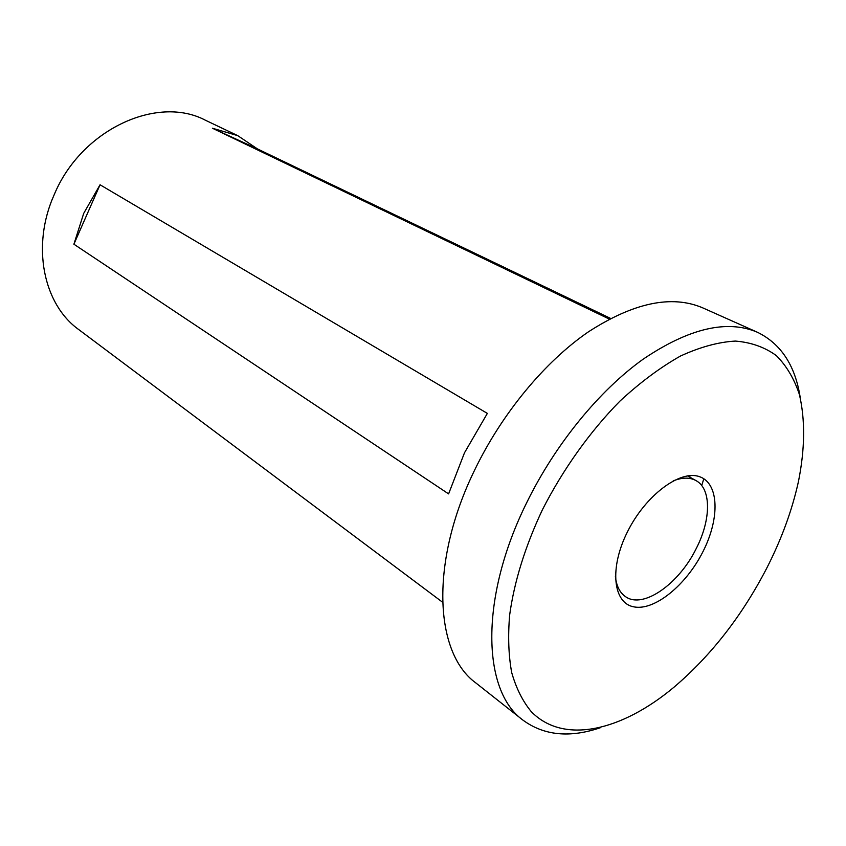 <?xml version="1.0" encoding="UTF-8"?>
<svg xmlns="http://www.w3.org/2000/svg" width="846" height="846" viewBox="0 0 846 846"><rect width="100%" height="100%" fill="white"/><g stroke="black" fill="none" stroke-linecap="round" stroke-linejoin="round"><path stroke-width="1.27" d="M757.434 332.267L702.709 307.849C671.713 294.62 633.591 302.646 588.319 331.907C544.983 361.665 502.238 413.07 474.913 469.519C429.673 561.638 434.326 652.932 475.833 682.933L522.87 720.073C482.167 690.854 479.439 597.868 526.783 502.513C555.388 444.108 599.306 390.492 643.203 359.148C689.014 328.269 727.095 319.312 757.434 332.267C781.038 343.804 795.314 365.62 800.242 397.726M542.392 509.789C525.144 546.548 514.231 581.657 509.641 615.116C507.864 636.308 508.552 655.46 511.693 672.549C516.166 688.242 522.691 701.271 531.267 711.634C563.616 744.892 621.736 730.955 674.167 687.047C711.19 655.449 742.027 615.835 766.709 568.237C781.503 539.262 792.078 510.381 798.434 481.607C804.98 448.919 805.307 419.891 799.407 394.511C794.246 378.881 786.579 365.937 776.438 355.69C764.911 347.241 751.227 342.366 735.364 341.075C718.434 342.027 700.15 347.008 680.512 356.018C660.409 367.333 640.242 382.339 620.002 401.046C590.117 431.365 563.129 469.128 542.392 509.789M600.723 727.592C570.003 738.135 544.041 735.629 522.87 720.073M627.404 531.944C645.392 495.439 680.047 469.572 699.452 476.658C719.142 483.203 719.999 518.302 702.973 551.624C686.212 585.041 654.709 610.907 634.045 606.899C613.117 603.441 609.109 568.353 627.404 531.944M615.391 576.443C616.438 586.098 619.864 592.866 625.67 596.758C643.235 609.236 679.031 583.867 696.258 548.494C711.116 519.74 711.528 488.745 695.951 480.57C689.807 477.229 682.214 477.334 673.183 480.888M609.353 319.101L212.42 128.232L237.726 135.635L205.398 120.227C157.388 94.752 81.216 129.427 54.165 194.792C31.112 246.123 43.506 304.433 78.763 329.591L442.543 602.215M464.496 452.79L448.602 493.895L73.898 244.208L83.712 213.372L100.05 184.777L487.359 413.398L464.496 452.79M237.726 135.635L257.427 148.896L610.622 318.434M689.68 477.081L690.146 475.579M701.725 485.572L703.809 478.73M212.42 128.232L257.427 148.896M73.898 244.208L100.05 184.777M695.951 480.57L687.502 475.875"/></g></svg>
